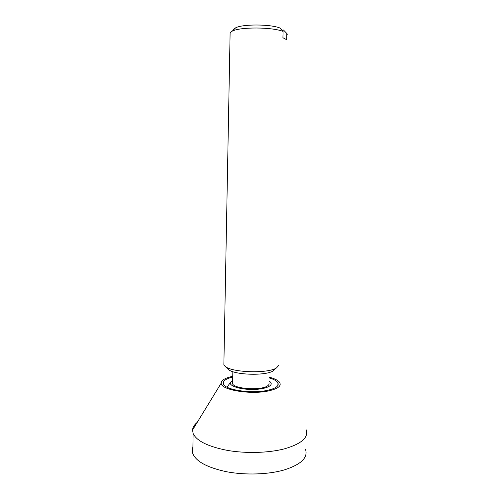 <?xml version="1.0" encoding="UTF-8"?>
<svg xmlns="http://www.w3.org/2000/svg" width="499" height="499" viewBox="0 0 499 499"><rect width="100%" height="100%" fill="white"/><g stroke="black" fill="none" stroke-linecap="round" stroke-linejoin="round"><path stroke-width="0.75" d="M197.255 422.316C194.361 424.699 192.795 427.25 192.564 429.988L193.113 433.444C196.519 440.929 207.983 446.586 227.494 450.41C246.225 453.666 268.98 452.967 284.786 448.751C301.708 443.723 308.819 437.374 306.124 429.695M232.746 376.308C225.211 377.924 221.369 380.201 221.213 383.132C220.29 389.744 250.161 394.959 268.362 390.96C278.529 388.634 282.135 385.596 279.178 381.847C277.363 379.97 273.982 378.398 269.023 377.125M192.913 447.104C192.078 449.237 192.046 451.414 192.814 453.635C196.207 461.687 207.628 467.756 227.076 471.836C245.745 475.304 268.431 474.512 284.199 469.952C301.078 464.507 308.189 457.652 305.519 449.387M269.011 377.849C273.889 379.252 276.87 380.943 277.955 382.92C279.197 386.051 275.585 388.553 267.127 390.418C251.365 393.842 225.317 389.937 223.502 384.143C222.454 381.18 225.529 378.81 232.727 377.026M232.628 382.153L232.596 383.762C234.087 388.958 261.202 390.667 267.495 385.908C268.911 384.972 269.373 383.987 268.88 382.951M278.729 365.355L276.527 367.888C268.325 373.757 231.786 372.653 225.143 366.347L223.864 364.931L223.908 362.742M281.854 30.146L283.501 30.015L286.831 33.483L286.669 39.708L282.921 37.737L283.089 31.431L279.721 27.919C269.847 24.077 242.52 24.033 235.665 27.819C233.881 28.693 233.183 29.616 233.582 30.601M230.083 34.543L230.12 32.684L232.235 31.15C240.063 26.846 272.192 26.99 283.089 31.431M227.525 368.661L228.374 369.485C234.287 375.067 265.955 376.028 273.221 370.832L274.868 369.366M286.831 33.483L287.399 34.256M232.665 380.169L230.264 382.664C229.397 386.251 241.248 389.788 253.791 389.451C266.366 389.183 274.313 385.216 270.065 381.779L268.93 380.986M221.213 383.132L192.564 429.988M192.814 453.635L193.113 433.444M232.596 383.762L232.84 371.661M223.864 364.931L230.12 32.684M228.374 369.485L225.143 366.347M235.665 27.819L232.235 31.15M230.264 382.664L227.033 387.187M277.955 382.92L277.887 385.421"/></g></svg>
